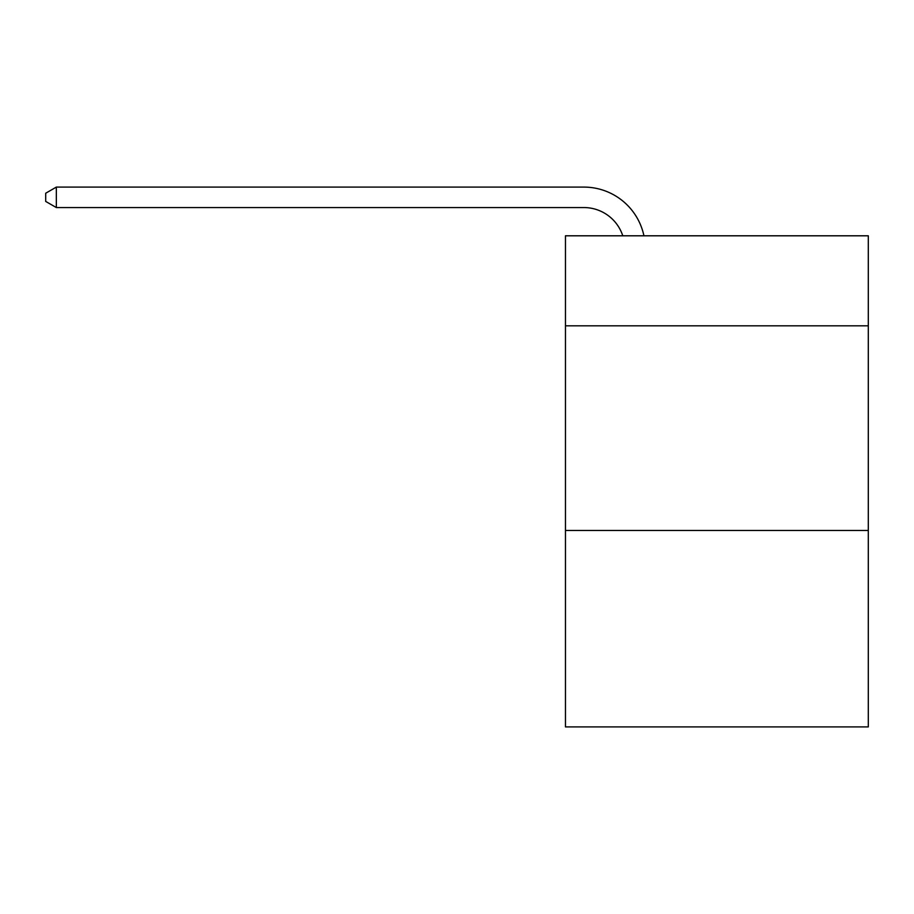 <?xml version="1.0" encoding="UTF-8"?>
<svg xmlns="http://www.w3.org/2000/svg" width="914" height="914" viewBox="0 0 914 914"><rect width="100%" height="100%" fill="white"/><g stroke="black" fill="none" stroke-linecap="round" stroke-linejoin="round"><path stroke-width="1.37" d="M868.3 325.83L868.3 235.801L565.458 235.801L565.458 325.83L868.3 325.83L868.3 726.904L565.458 726.904L565.458 325.83M868.3 530.463L565.458 530.463M622.777 235.801A40.924 40.924 0 0 0 583.863 207.558A40.924 40.924 0 0 1 622.777 235.801A40.924 40.924 0 0 0 583.863 207.558A40.924 40.924 0 0 1 622.777 235.801A40.924 40.924 0 0 0 583.863 207.558A40.924 40.924 0 0 1 622.777 235.801A40.924 40.924 0 0 0 583.863 207.558A40.924 40.924 0 0 1 622.777 235.801A40.924 40.924 0 0 0 583.863 207.558A40.924 40.924 0 0 1 622.777 235.801A40.924 40.924 0 0 0 583.863 207.558A40.924 40.924 0 0 1 622.777 235.801A40.924 40.924 0 0 0 583.863 207.558A40.924 40.924 0 0 1 622.777 235.801A40.924 40.924 0 0 0 583.863 207.558A40.924 40.924 0 0 1 622.777 235.801A40.924 40.924 0 0 0 583.863 207.558A40.924 40.924 0 0 1 622.777 235.801A40.924 40.924 0 0 0 583.863 207.558A40.924 40.924 0 0 1 622.777 235.801A40.924 40.924 0 0 0 583.863 207.558A40.924 40.924 0 0 1 622.777 235.801A40.924 40.924 0 0 0 583.863 207.558L56.337 207.558L45.7 201.423L45.7 193.231L56.337 187.096L583.863 187.096A61.387 61.387 0 0 1 643.936 235.801M56.337 187.096L583.863 187.096L56.337 187.096L583.863 187.096L56.337 187.096L583.863 187.096L56.337 187.096L583.863 187.096L56.337 187.096L583.863 187.096L56.337 187.096L583.863 187.096L56.337 187.096L583.863 187.096L56.337 187.096L583.863 187.096L56.337 187.096L583.863 187.096L56.337 187.096L583.863 187.096L56.337 187.096L583.863 187.096L56.337 187.096L56.337 207.558"/></g></svg>
